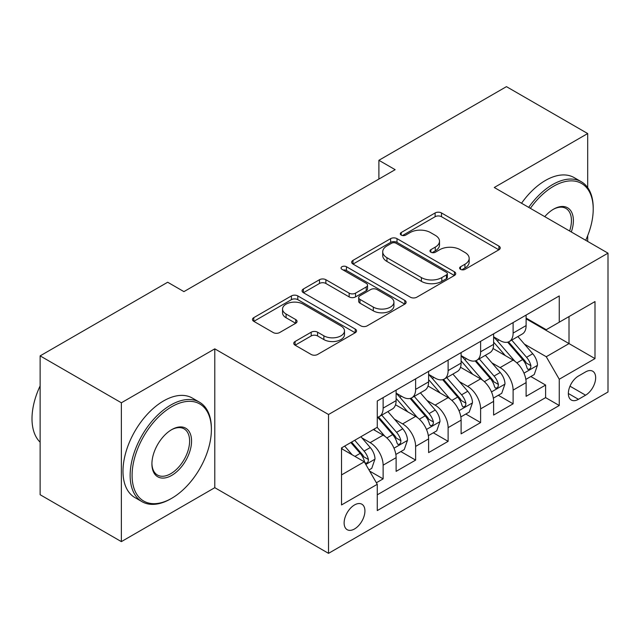 <?xml version="1.0" encoding="UTF-8"?>
<svg xmlns="http://www.w3.org/2000/svg" width="640" height="640" viewBox="0 0 640 640"><rect width="100%" height="100%" fill="white"/><g stroke="black" fill="none" stroke-linecap="round" stroke-linejoin="round"><path stroke-width="0.96" d="M460.56 269.352A3.16 1.824 0 0 0 465.024 269.352L498.912 249.784A4.512 2.608 0 0 0 500.232 247.944A4.512 2.608 0 0 0 498.912 246.104L441.496 212.952A4.512 2.608 0 0 0 435.12 212.952L401.232 232.52A3.16 1.824 0 0 0 400.304 233.808A3.16 1.824 0 0 0 401.232 235.096A3.16 1.824 0 0 0 405.696 235.096L410.08 232.568A14.432 8.336 0 0 1 430.496 232.568L435.28 235.328A14.432 8.336 0 0 1 439.504 241.216A14.432 8.336 0 0 1 435.28 247.112L430.896 249.648A3.16 1.824 0 0 0 429.968 250.936A3.16 1.824 0 0 0 430.896 252.224A3.16 1.824 0 0 0 435.36 252.224L439.744 249.688A14.432 8.336 0 0 1 460.16 249.688L464.944 252.456A14.432 8.336 0 0 1 469.168 258.344A14.432 8.336 0 0 1 464.944 264.24L460.56 266.768A3.16 1.824 0 0 0 459.632 268.064A3.16 1.824 0 0 0 460.56 269.352L460.56 266.768M354.528 528.96A14.704 8.488 120 0 0 364.136 516A14.704 8.488 120 0 0 361.88 504.216A14.704 8.488 120 0 0 354.528 504.944A14.704 8.488 120 0 0 344.92 517.904A14.704 8.488 120 0 0 347.176 529.688A14.704 8.488 120 0 0 354.528 528.96M295.088 341.496A4.512 2.608 0 0 0 293.768 343.336A4.512 2.608 0 0 0 295.088 345.176L311.2 354.48A4.512 2.608 0 0 0 317.576 354.48L355.216 332.744A4.512 2.608 0 0 0 356.536 330.904A4.512 2.608 0 0 0 355.216 329.064L297.8 295.912A4.512 2.608 0 0 0 291.424 295.912L253.784 317.648A4.512 2.608 0 0 0 252.464 319.488A4.512 2.608 0 0 0 253.784 321.328L273.24 332.56A4.512 2.608 0 0 0 279.616 332.56L295.728 323.264A4.512 2.608 0 0 0 297.048 321.424A4.512 2.608 0 0 0 295.728 319.576L286.08 314.008A12.064 6.968 0 0 1 282.544 309.08A12.064 6.968 0 0 1 289.992 302.648A12.064 6.968 0 0 1 303.144 304.152L340.944 325.976A12.064 6.968 0 0 1 344.48 330.904A12.064 6.968 0 0 1 337.024 337.344A12.064 6.968 0 0 1 323.88 335.832L317.576 332.192A4.512 2.608 0 0 0 311.2 332.192L295.088 341.496L295.088 345.176M214.792 348.848L121.368 402.784L40.128 355.88L40.128 494.72L121.368 541.624L214.792 487.68L328.528 553.352L328.528 414.512L214.792 348.848L214.792 487.68M587.688 187.616L587.688 133.552L494.264 187.496L608 253.16L328.528 414.512M587.688 133.552L506.448 86.648L378.896 160.288L378.896 179.048M40.128 355.88L167.672 282.24L183.92 291.624L395.152 169.672L378.896 160.288M410.4 297.208A4.512 2.608 0 0 0 416.776 297.208L454.416 275.472A4.512 2.608 0 0 0 455.736 273.632A4.512 2.608 0 0 0 454.416 271.792L397 238.64A4.512 2.608 0 0 0 390.624 238.64L352.984 260.376A4.512 2.608 0 0 0 351.664 262.216A4.512 2.608 0 0 0 352.984 264.056L410.4 297.208M343.24 270.032A3.16 1.824 0 0 1 346.448 270.48L346.448 266.728L404.816 300.424A4.512 2.608 0 0 1 406.136 302.272A4.512 2.608 0 0 1 404.816 304.112L367.176 325.84A4.512 2.608 0 0 1 360.8 325.84L303.384 292.696L303.384 289.008A4.512 2.608 0 0 0 302.064 290.848A4.512 2.608 0 0 0 303.384 292.696M303.384 289.008L319.488 279.712A4.512 2.608 0 0 1 325.872 279.712L349.152 293.152A4.512 2.608 0 0 0 355.536 293.152L366.224 286.984A4.512 2.608 0 0 0 367.544 285.144A4.512 2.608 0 0 0 366.224 283.304L341.976 269.304A3.16 1.824 0 0 1 341.056 268.016A3.16 1.824 0 0 1 343 266.328A3.16 1.824 0 0 1 346.448 266.728M376.384 482.76L383.128 478.864L369.64 471.08M361.968 437.944L370.128 442.656A18.384 10.616 60 0 1 383.128 465.168L396.12 457.664L396.12 471.36L415.624 460.104L400.832 451.568M394.464 419.184L402.624 423.896A18.384 10.616 60 0 1 415.624 446.408L428.616 438.904L428.616 452.6L448.12 441.344L433.328 432.808M426.96 400.424L435.12 405.128A18.384 10.616 60 0 1 448.12 427.648L461.112 420.144L461.112 433.84L480.616 422.584L465.824 414.04M459.456 381.656L467.616 386.368A18.384 10.616 60 0 1 480.616 408.88L493.616 401.376L493.616 415.072L513.112 403.816L513.112 390.12A18.384 10.616 -120 0 0 500.112 367.608L491.952 362.896M498.328 395.28L513.112 403.816M396.12 457.664A18.384 10.616 -120 0 0 383.128 435.152L373.376 429.52M428.616 438.904A18.384 10.616 -120 0 0 415.624 416.392L395.528 404.784M461.112 420.144A18.384 10.616 -120 0 0 448.12 397.624L428.024 386.024M493.616 401.376A18.384 10.616 -120 0 0 480.616 378.864L460.52 367.264M585.576 371.92L578.432 376.048A14.248 8.224 120 0 0 569.12 388.608A14.248 8.224 120 0 0 571.304 400.024A14.248 8.224 120 0 0 578.432 399.312L585.576 395.192A14.248 8.224 120 0 0 594.888 382.632A14.248 8.224 120 0 0 592.704 371.216A14.248 8.224 120 0 0 585.576 371.92M328.528 553.352L608 392L608 253.16M341.528 474.928L364.28 461.792L377.272 484.304L377.272 510.576L559.256 405.504L559.256 379.24L546.256 356.728L524.448 344.136M377.272 484.304L341.528 504.944L341.528 447.904L377.272 427.272L377.272 401L559.256 295.936L559.256 322.208L595 301.568L595 358.6L559.256 379.24M396.12 393.12L402.624 396.872A18.384 10.616 60 0 0 411.816 397.784L424.816 390.28A18.384 10.616 -120 0 0 428.616 381.864L428.616 371.36M428.616 374.36L435.12 378.112A18.384 10.616 60 0 0 444.312 379.024L457.312 371.52A18.384 10.616 -120 0 0 461.112 363.104L461.112 352.6M461.112 355.6L467.616 359.352A18.384 10.616 60 0 0 476.808 360.264L489.808 352.76A18.384 10.616 -120 0 0 493.616 344.344L493.616 333.832M377.272 494.816L545.608 397.624L545.608 385.056L526.112 396.312L526.112 382.616A18.384 10.616 -120 0 0 513.112 360.104L493.016 348.504M493.616 336.84L500.112 340.592A18.384 10.616 -120 0 0 509.304 341.504A18.384 10.616 -120 0 0 513.112 333.088L513.112 322.576M509.304 341.504L522.304 334A18.384 10.616 -120 0 0 526.112 325.584L526.112 315.072M383.128 397.624L383.128 408.136A18.384 10.616 60 0 1 379.32 416.544A18.384 10.616 60 0 1 377.272 417.288M379.32 416.544L392.312 409.04A18.384 10.616 -120 0 0 396.12 400.624L396.12 390.12M415.624 378.864L415.624 389.368A18.384 10.616 60 0 1 411.816 397.784M448.12 360.104L448.12 370.608A18.384 10.616 60 0 1 444.312 379.024M480.616 341.344L480.616 351.848A18.384 10.616 60 0 1 476.808 360.264M480.616 408.88L480.616 422.584M448.12 427.648L448.12 441.344M415.624 446.408L415.624 460.104M383.128 465.168L383.128 478.864M364.28 461.792L341.528 448.656M546.256 356.728L569.008 343.592L569.008 316.576L595 301.568M526.112 318.824L595 358.6M526.112 318.08L546.256 329.712L559.256 322.208M587.688 241.432L587.688 235.664M121.368 402.784L121.368 541.624M530.824 376.52L545.608 385.056M545.608 397.624L559.256 405.504M461.816 269.792L464.944 267.992A14.432 8.336 0 0 0 469.168 262.096L469.168 258.344M439.504 241.216L439.504 244.976A14.432 8.336 0 0 1 435.28 250.864L432.152 252.672M498.856 249.816L441.496 216.704A4.512 2.608 0 0 0 435.12 216.704L402.488 235.544M454.36 275.504L397 242.392A4.512 2.608 0 0 0 390.624 242.392L353.04 264.088M446.44 274.92A3.16 1.824 0 0 0 447.368 273.632A3.16 1.824 0 0 0 446.44 272.344L396.048 243.248A3.16 1.824 0 0 0 391.576 243.248L386.952 245.912A14.432 8.336 0 0 0 382.728 251.808A14.432 8.336 0 0 0 386.952 257.704L421.4 277.592A14.432 8.336 0 0 0 441.816 277.592L446.44 274.92L446.44 278.672A3.16 1.824 0 0 0 447.368 277.384L447.368 273.632M382.728 251.808L382.728 255.56A14.432 8.336 0 0 0 386.952 261.456L386.952 257.704M446.44 278.672L441.816 281.344A14.432 8.336 0 0 1 421.4 281.344L386.952 261.456M303.44 292.728L319.488 283.464L319.488 279.712M367.544 285.144L367.544 288.896A4.512 2.608 0 0 1 366.224 290.736L355.536 296.904A4.512 2.608 0 0 1 349.152 296.904L325.872 283.464A4.512 2.608 0 0 0 319.488 283.464M346.448 270.48L404.76 304.144M373.32 307.104A12.064 6.968 0 0 0 386.472 308.616A12.064 6.968 0 0 0 393.92 302.176A12.064 6.968 0 0 0 390.384 297.248L377.064 289.56A4.512 2.608 0 0 0 370.688 289.56L360 295.728A4.512 2.608 0 0 0 358.68 297.576A4.512 2.608 0 0 0 360 299.416L373.32 307.104L373.32 310.856A12.064 6.968 0 0 0 386.472 312.368A12.064 6.968 0 0 0 393.92 305.928L393.92 302.176M358.68 297.576L358.68 301.328A4.512 2.608 0 0 0 360 303.168L360 299.416M373.32 310.856L360 303.168M344.48 330.904L344.48 334.656A12.064 6.968 0 0 1 337.024 341.096A12.064 6.968 0 0 1 323.88 339.584L317.576 335.944A4.512 2.608 0 0 0 311.2 335.944L295.152 345.208M282.544 309.08L282.544 312.832A12.064 6.968 0 0 0 286.08 317.76L286.08 314.008M295.664 323.296L286.08 317.76M355.16 332.784L297.8 299.664A4.512 2.608 0 0 0 291.424 299.664L253.84 321.36M525.832 379.4L534.232 374.552L537.48 365.168A12.176 7.032 -120 0 0 532.736 353.736L517.888 336.544M514.92 361.288L497.304 340.904A35.16 20.296 -120 0 0 493.616 337.04M505.256 355.568L495.408 344.168A29.184 16.848 -120 0 0 493.616 342.208M507.648 342.16L522.664 359.552A12.176 7.032 60 0 1 527.008 367.936L527.896 369.384L529.536 369.152L530.64 367.816L530.904 365.688A12.176 7.032 -120 0 0 526.568 357.296L511.72 340.104M508.528 341.88L524.664 360.56A6.208 3.584 60 0 1 526.232 362.984L530.904 365.688M585.712 240.296A56.064 32.368 120 0 0 593.216 209.168A56.064 32.368 120 0 0 553.568 186.272A56.064 32.368 120 0 0 530.36 208.336M528.688 207.368A57.448 33.168 -60 0 1 552.592 184.584A57.448 33.168 -60 0 1 581.32 181.744A57.448 33.168 -60 0 1 593.216 208.04L593.216 209.168M544.752 216.648A28.032 16.184 -60 0 1 553.568 209.168L553.568 209.168A28.032 16.184 -60 0 1 571.32 231.984M521.536 203.24A57.448 33.168 -60 0 1 545.448 180.456A57.448 33.168 -60 0 1 574.168 177.616L581.32 181.744M569.616 231A26.656 15.392 120 0 0 565.92 208.408A26.656 15.392 120 0 0 553.072 209.456M170.76 498.848L171.736 498.28A56.064 32.368 120 0 0 211.384 429.616A56.064 32.368 120 0 0 171.736 406.728A56.064 32.368 120 0 0 132.088 475.392A56.064 32.368 120 0 0 171.736 498.28L170.76 498.848A57.448 33.168 -60 0 1 142.04 501.688A57.448 33.168 -60 0 1 133.232 455.656A57.448 33.168 -60 0 1 170.76 405.04A57.448 33.168 -60 0 1 199.48 402.192A57.448 33.168 -60 0 1 211.384 428.488L211.384 429.616M171.736 475.392A28.032 16.184 -60 0 1 151.912 463.952A28.032 16.184 -60 0 1 171.736 429.616L171.736 429.616A28.032 16.184 -60 0 1 191.56 441.056A28.032 16.184 -60 0 1 171.736 475.392M151.92 463.376A26.656 15.392 120 0 0 157.432 475.024A26.656 15.392 120 0 0 170.76 473.704A26.656 15.392 120 0 0 188.176 450.216A26.656 15.392 120 0 0 184.088 428.856A26.656 15.392 120 0 0 171.24 429.904M142.04 501.688L134.888 497.56A57.448 33.168 -60 0 1 126.08 451.528A57.448 33.168 -60 0 1 163.608 400.912A57.448 33.168 -60 0 1 192.336 398.064L199.48 402.192M40.128 442.184A57.448 33.168 -60 0 1 40.128 385.896M493.336 398.16L501.736 393.312L504.984 383.928A12.176 7.032 -120 0 0 500.24 372.496L485.392 355.304M482.416 380.056L464.808 359.664A35.16 20.296 -120 0 0 461.112 355.8M472.76 374.336L462.912 362.928A29.184 16.848 -120 0 0 461.112 360.968M475.152 360.92L490.168 378.312A12.176 7.032 60 0 1 494.512 386.704L495.4 388.144L497.04 387.912L498.144 386.576L498.408 384.448A12.176 7.032 -120 0 0 494.064 376.056L479.224 358.872M476.032 360.64L492.168 379.32A6.208 3.584 60 0 1 493.736 381.752L498.408 384.448M460.84 416.92L469.24 412.072L472.488 402.688A12.176 7.032 -120 0 0 467.744 391.256L452.896 374.064M449.92 398.816L432.312 378.424A35.16 20.296 -120 0 0 428.616 374.56M440.264 393.096L430.416 381.688A29.184 16.848 -120 0 0 428.616 379.728M442.656 379.688L457.672 397.072A12.176 7.032 60 0 1 462.016 405.464L462.896 406.904L464.544 406.672L465.648 405.336L465.912 403.208A12.176 7.032 -120 0 0 461.568 394.824L446.72 377.632M443.536 379.4L459.672 398.088A6.208 3.584 60 0 1 461.24 400.512L465.912 403.208M428.344 435.68L436.744 430.832L439.992 421.456A12.176 7.032 -120 0 0 435.248 410.016L420.4 392.824M417.424 417.576L399.816 397.192A35.16 20.296 -120 0 0 396.12 393.328M407.768 411.856L397.92 400.456A29.184 16.848 -120 0 0 396.12 398.496M410.16 398.448L425.176 415.832A12.176 7.032 60 0 1 429.52 424.224L430.4 425.664L432.048 425.432L433.152 424.096L433.416 421.976A12.176 7.032 -120 0 0 429.072 413.584L414.224 396.392M411.04 398.16L427.176 416.848A6.208 3.584 60 0 1 428.744 419.272L433.416 421.976M395.848 454.448L404.248 449.6L407.496 440.216A12.176 7.032 -120 0 0 402.752 428.784L387.904 411.592M384.928 436.336L377.16 427.336M375.272 430.616L374.008 429.152M377.664 417.208L392.68 434.6A12.176 7.032 60 0 1 397.024 442.984L397.904 444.432L399.552 444.2L400.656 442.856L400.92 440.736A12.176 7.032 -120 0 0 396.576 432.344L381.728 415.152M378.544 416.928L394.68 435.608A6.208 3.584 60 0 1 396.248 438.032L400.92 440.736M368.992 469.952L371.752 468.36L375 458.976A12.176 7.032 -120 0 0 370.256 447.544L360.912 436.72M352.184 454.808L344.664 446.096M342.776 449.376L341.528 447.936M350.832 442.536L360.184 453.36A12.176 7.032 60 0 1 364.528 461.744L365.408 463.192L367.056 462.96L368.16 461.624L368.424 459.496A12.176 7.032 -120 0 0 364.08 451.104L354.736 440.28M351.584 442.104L362.184 454.368A6.208 3.584 60 0 1 363.752 456.8L368.424 459.496M370.128 442.656L383.128 435.152M402.624 423.896L415.624 416.392M435.12 405.128L448.12 397.624M467.616 386.368L480.616 378.864M500.112 367.608L513.112 360.104M513.112 333.088L526.112 325.584M383.128 408.136L396.12 400.624M415.624 389.368L428.616 381.864M448.12 370.608L461.112 363.104M480.616 351.848L493.616 344.344M513.112 390.12L526.112 382.616M569.992 386.192L585.576 395.192M568.352 393.496L578.432 399.312M464.944 267.992L464.944 264.24M430.896 252.224L430.896 249.648M435.28 250.864L435.28 247.112M401.232 235.096L401.232 232.52M435.12 216.704L435.12 212.952M441.496 216.704L441.496 212.952M498.912 249.784L498.912 246.104M352.984 264.056L352.984 260.376M390.624 242.392L390.624 238.64M397 242.392L397 238.64M454.416 275.472L454.416 271.792M421.4 281.344L421.4 277.592M441.816 281.344L441.816 277.592M325.872 283.464L325.872 279.712M349.152 296.904L349.152 293.152M355.536 296.904L355.536 293.152M366.224 290.736L366.224 286.984M404.816 304.112L404.816 300.424M311.2 335.944L311.2 332.192M317.576 335.944L317.576 332.192M323.88 339.584L323.88 335.832M295.728 323.264L295.728 319.576M253.784 321.328L253.784 317.648M291.424 299.664L291.424 295.912M297.8 299.664L297.8 295.912M355.216 332.744L355.216 329.064M523.976 373.152L537.4 365.4M497.304 340.904L498.984 339.936M526.568 357.296L532.736 353.736M516.856 362.904L522.664 359.552M491.48 391.912L504.904 384.168M464.808 359.664L466.488 358.696M494.064 376.056L500.24 372.496M484.36 381.664L490.168 378.312M458.984 410.68L472.408 402.928M432.312 378.424L433.992 377.464M461.568 394.824L467.744 391.256M451.864 400.424L457.672 397.072M426.488 429.44L439.912 421.688M399.816 397.192L401.496 396.224M429.072 413.584L435.248 410.016M419.368 419.184L425.176 415.832M393.992 448.2L407.416 440.448M396.576 432.344L402.752 428.784M386.872 437.952L392.68 434.6M365.824 464.464L374.92 459.208M364.08 451.104L370.256 447.544M354.928 456.392L360.184 453.36"/></g></svg>
